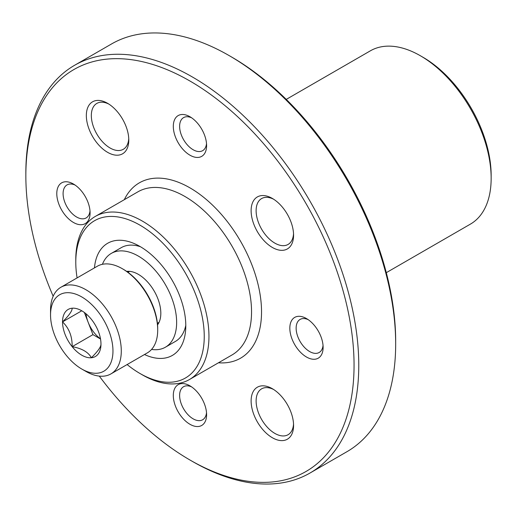 <?xml version="1.0" encoding="UTF-8"?>
<svg xmlns="http://www.w3.org/2000/svg" width="517" height="517" viewBox="0 0 517 517"><rect width="100%" height="100%" fill="white"/><g stroke="black" fill="none" stroke-linecap="round" stroke-linejoin="round"><path stroke-width="0.78" d="M386.296 272.679L470.431 224.107A100.046 57.762 -120 0 0 491.15 178.307L491.15 175.315A96.388 55.649 -120 0 0 422.996 57.271L420.405 55.771A100.046 57.762 -120 0 0 370.379 50.821L286.25 99.393M491.15 178.307A100.046 57.762 -120 0 0 420.405 55.771M99.29 376.111A232.075 133.993 -120 0 0 189.952 460.001L192.305 461.364A235.409 135.913 -120 0 0 192.311 461.364A235.409 135.913 -120 0 0 310.013 473.023L346.92 451.716A235.409 135.913 -120 0 0 395.673 343.947L395.673 341.233A232.075 133.993 -120 0 0 231.571 56.999L229.218 55.636A235.409 135.913 -120 0 0 111.51 43.977L74.603 65.284A235.409 135.913 -120 0 0 25.85 173.053L25.85 175.767A232.075 133.993 -120 0 0 53.167 296.235M395.673 343.947A235.409 135.913 -120 0 0 229.218 55.636M310.013 473.023A235.409 135.913 -120 0 0 310.013 201.197A235.409 135.913 -120 0 0 74.603 65.284M192.311 461.364L189.952 460.007A232.075 133.993 -120 0 0 189.952 460.007A232.075 133.993 -120 0 0 354.055 365.261A232.075 133.993 -120 0 0 189.952 81.02A232.075 133.993 -120 0 0 25.85 175.767M306.471 318.562A23.543 13.591 60 0 1 306.478 318.562A23.543 13.591 60 0 1 323.119 347.398A23.543 13.591 60 0 1 306.471 357.008A23.543 13.591 60 0 1 289.83 328.172A23.543 13.591 60 0 1 306.471 318.562M272.349 247.449A30.012 17.326 -120 0 0 293.572 235.196A30.012 17.326 -120 0 0 272.349 198.438A30.012 17.326 -120 0 0 251.12 210.69A30.012 17.326 -120 0 0 272.349 247.449M272.349 437.725A30.012 17.326 -120 0 0 293.572 425.472A30.012 17.326 -120 0 0 272.349 388.713A30.012 17.326 -120 0 0 251.12 400.966A30.012 17.326 -120 0 0 272.349 437.725M107.562 152.315A30.012 17.326 -120 0 0 128.785 140.055A30.012 17.326 -120 0 0 107.562 103.297A30.012 17.326 -120 0 0 86.339 115.55A30.012 17.326 -120 0 0 107.562 152.315M189.952 155.184A23.543 13.591 -120 0 0 206.6 145.574A23.543 13.591 -120 0 0 189.952 116.745A23.543 13.591 -120 0 0 173.305 126.355A23.543 13.591 -120 0 0 189.952 155.184M189.952 424.283A23.543 13.591 -120 0 0 206.6 414.673A23.543 13.591 -120 0 0 189.952 385.837A23.543 13.591 -120 0 0 173.305 395.447A23.543 13.591 -120 0 0 189.952 424.283M73.433 222.459A23.543 13.591 -120 0 0 90.081 212.849A23.543 13.591 -120 0 0 73.433 184.02A23.543 13.591 -120 0 0 56.786 193.629A23.543 13.591 -120 0 0 73.433 222.459M127.117 364.55A90.83 52.443 -120 0 0 140.017 373.507L142.369 374.87A94.165 54.363 -120 0 0 189.455 379.53A94.165 54.363 -120 0 0 189.455 270.805A94.165 54.363 -120 0 0 95.29 216.436A94.165 54.363 -120 0 0 75.786 259.54L75.786 262.261A90.83 52.443 -120 0 0 77.098 277.907M142.369 374.87L140.017 373.507A90.83 52.443 -120 0 0 204.247 336.425A90.83 52.443 -120 0 0 140.017 225.179A90.83 52.443 -120 0 0 75.786 262.261M94.456 267.884A64.735 37.379 60 0 1 107.646 243.281A64.735 37.379 60 0 1 140.017 246.486A64.735 37.379 60 0 1 182.307 303.531A64.735 37.379 60 0 1 172.387 355.405A64.735 37.379 60 0 1 144.482 354.526M308.132 319.616A19.077 11.019 -120 0 0 300.086 319.441A19.077 11.019 -120 0 0 297.165 334.732A19.077 11.019 -120 0 0 309.631 351.541A19.077 11.019 -120 0 0 319.17 352.491A19.077 11.019 -120 0 0 323.035 345.434M75.094 185.073A19.077 11.019 -120 0 0 67.048 184.899A19.077 11.019 -120 0 0 64.121 200.182A19.077 11.019 -120 0 0 76.587 216.998A19.077 11.019 -120 0 0 86.126 217.941A19.077 11.019 -120 0 0 89.997 210.884M191.613 386.89A19.077 11.019 -120 0 0 183.567 386.716A19.077 11.019 -120 0 0 180.646 402.006A19.077 11.019 -120 0 0 193.106 418.815A19.077 11.019 -120 0 0 202.651 419.765A19.077 11.019 -120 0 0 206.516 412.708M191.613 117.798A19.077 11.019 -120 0 0 183.567 117.624A19.077 11.019 -120 0 0 180.646 132.908A19.077 11.019 -120 0 0 193.106 149.723A19.077 11.019 -120 0 0 202.651 150.667A19.077 11.019 -120 0 0 206.516 143.61M108.848 104.085A26.483 15.29 -120 0 0 96.815 103.426A26.483 15.29 -120 0 0 92.756 124.649A26.483 15.29 -120 0 0 110.056 147.985A26.483 15.29 -120 0 0 123.298 149.297A26.483 15.29 -120 0 0 128.746 138.55M273.635 389.501A26.483 15.29 -120 0 0 261.602 388.842A26.483 15.29 -120 0 0 257.544 410.065A26.483 15.29 -120 0 0 274.844 433.401A26.483 15.29 -120 0 0 288.085 434.713A26.483 15.29 -120 0 0 293.533 423.966M273.635 199.226A26.483 15.29 -120 0 0 261.602 198.567A26.483 15.29 -120 0 0 257.544 219.79A26.483 15.29 -120 0 0 274.844 243.126A26.483 15.29 -120 0 0 288.085 244.438A26.483 15.29 -120 0 0 293.533 233.684M151.565 349.427A54.143 31.259 -120 0 0 165.421 347.198A54.143 31.259 -120 0 0 165.427 284.673A54.143 31.259 -120 0 0 111.278 253.414A54.143 31.259 -120 0 0 102.418 264.303M165.421 347.198L175.412 341.427A54.143 31.259 -120 0 0 185.79 325.335M140.391 246.706A54.143 31.259 -120 0 0 121.269 247.649L111.278 253.414M157.42 323.519A31.783 18.347 -120 0 0 158.428 323.552M128.261 271.296A31.783 18.347 -120 0 0 127.783 272.188M157.543 324.883A31.783 18.347 -120 0 0 154.24 291.129A31.783 18.347 -120 0 0 126.665 271.393M100.977 344.076A27.181 15.691 60 0 1 91.367 357.751A27.181 15.691 60 0 1 72.147 346.655C72.315 336.515 69.116 328.256 62.538 321.884C69.071 315.422 72.277 310.859 72.147 308.21A27.181 15.691 60 0 1 81.757 310.788A27.181 15.691 60 0 1 91.367 319.306A27.181 15.691 60 0 1 100.977 344.076C101.151 346.668 97.946 351.224 91.367 357.751C88.323 352.129 81.919 348.426 72.147 346.655A27.181 15.691 60 0 1 62.538 321.884A27.181 15.691 60 0 1 72.147 308.21M112.965 350.998A44.139 25.482 60 0 1 81.757 369.022A44.139 25.482 60 0 1 50.543 314.963A44.139 25.482 60 0 1 81.757 296.939A44.139 25.482 60 0 1 112.965 350.998M50.543 314.963L50.543 310.155A50.026 28.881 60 0 1 60.903 287.258A50.026 28.881 60 0 1 99.451 300.655A50.026 28.881 60 0 1 121.288 350.998A50.026 28.881 60 0 1 110.929 373.901A50.026 28.881 60 0 1 85.919 371.419L81.757 369.022M60.903 287.258L97.319 266.236A50.026 28.881 60 0 1 122.329 268.711A50.026 28.881 60 0 1 157.704 329.975A50.026 28.881 60 0 1 147.345 352.878L110.929 373.901M122.329 268.711L123.369 269.312A48.553 28.034 60 0 1 157.704 328.773L157.704 329.975M100.492 338.842A23.543 13.591 60 0 1 88.148 322.253L92.95 334.641L100.524 339.01M84.361 312.494L88.148 322.253A23.543 13.591 60 0 1 86.048 313.825M81.55 310.904L62.538 321.884M92.95 334.641L72.147 346.655M218.458 362.785A101.222 58.44 -120 0 0 240.567 241.29A101.222 58.44 -120 0 0 124.3 199.691M189.455 379.53L232.043 354.946A94.165 54.363 -120 0 0 232.043 246.215A94.165 54.363 -120 0 0 137.877 191.846L95.29 216.436M157.394 323.287L159.068 322.324M127.97 272.323L129.638 271.354"/></g></svg>
